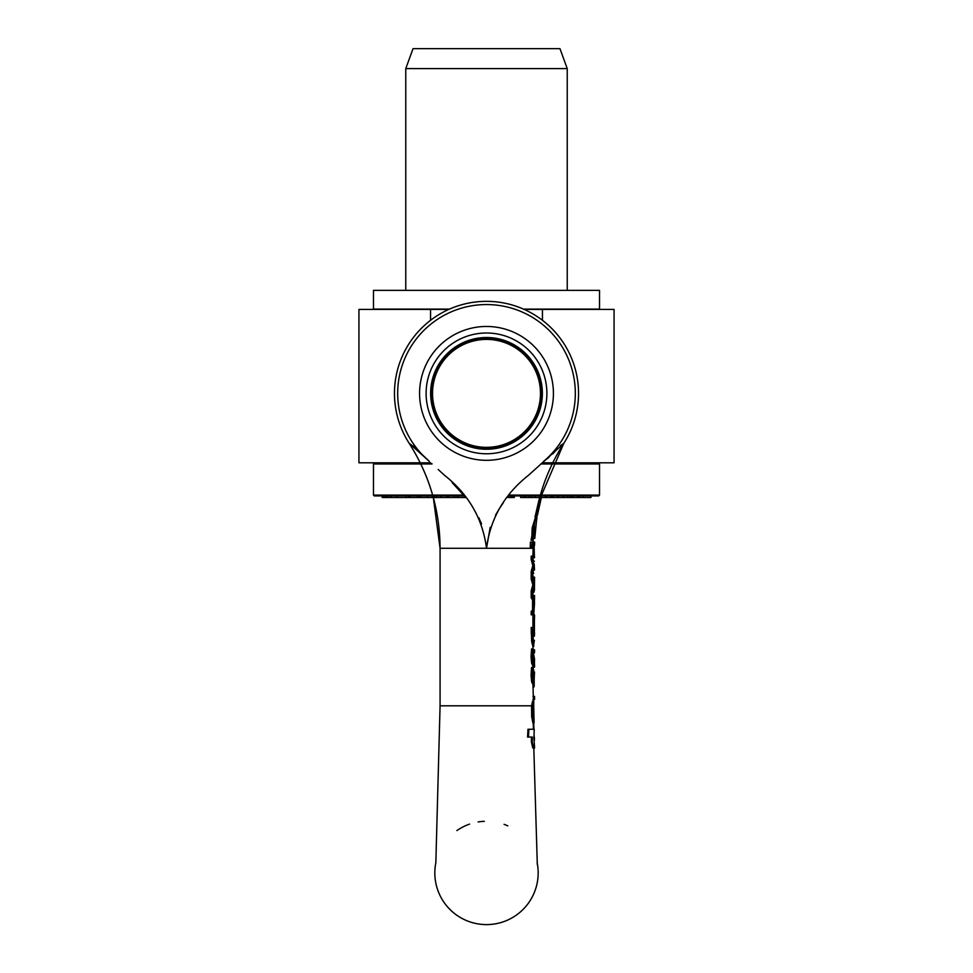 <?xml version="1.0" encoding="UTF-8"?>
<svg xmlns="http://www.w3.org/2000/svg" width="973" height="973" viewBox="0 0 973 973"><rect width="100%" height="100%" fill="white"/><g stroke="black" fill="none" stroke-linecap="round" stroke-linejoin="round"><path stroke-width="1.46" d="M431.598 393.384A54.902 54.902 0 0 0 486.5 448.273A54.902 54.902 0 0 0 541.402 393.384A54.902 54.902 0 0 0 486.5 338.482A54.902 54.902 0 0 0 431.598 393.384M432.535 393.384A53.965 53.965 0 0 1 513.489 346.643A53.965 53.965 0 0 1 513.489 440.112A53.965 53.965 0 0 1 432.535 393.384M482.644 338.616L490.72 338.482L482.644 338.616M541.754 401.63L541.742 385.016M431.27 385.004L431.282 401.873M430.565 320.287L430.565 309.414L448.808 309.414M524.192 309.414L542.435 309.414L542.435 320.287M542.435 309.414L614.06 309.414L614.06 462.807L542.435 462.807M430.565 462.807L358.94 462.807L358.94 309.414L430.565 309.414M532.815 540.222L534.882 527.232L531.89 540.222L533.131 540.222L533.289 538.434M533.958 538.434L534.42 531.939L533.958 538.434L533.143 538.434L533.253 536.755M534.542 530.553A192.958 192.958 0 0 0 534.42 531.939M533.435 529.616L535.466 516.979L531.039 540.222L531.89 540.222M533.63 606.288L533.727 598.784L532.012 594.527L533.727 586.962L532.924 592.703M531.173 611.421L533.362 609.22L531.173 611.421L531.173 614.814L532.012 614.814L533.727 610.558L533.727 607.322M532.012 611.421L532.012 614.814M532.547 609.22L532.547 599.976L533.362 599.976L533.362 609.22M532.547 599.976L531.173 597.775L533.362 599.976M531.173 597.775L531.173 590.854L532.012 590.854L532.012 597.775M532.924 577.512L533.727 583.192L532.012 575.481L532.012 578.959L533.63 584.968L532.012 590.854M531.173 590.854L532.827 584.968L533.63 584.968M532.827 584.968L531.173 578.959L531.173 575.481L532.012 575.481M531.173 578.959L532.012 578.959M533.727 601.886L533.63 602.895M533.192 667.636L533.666 677.585L533.313 680.565L532.596 675.165L533.192 667.454L532.389 667.454L532.462 681.72L533.374 683.922L533.727 670.385M532.985 669.205L533.727 669.996M532.815 679.093L532.912 669.205M532.9 673.207L533.703 673.207M532.389 667.454L531.55 667.454L531.039 675.408L531.635 681.72L532.572 683.922L533.374 683.922M532.012 575.213L531.173 575.213L531.173 571.516L532.827 565.629L533.63 565.629L532.012 571.516L532.012 575.213L533.727 567.636L532.924 573.377M531.173 571.516L532.012 571.516M532.827 565.629L531.173 559.621L532.012 559.621L533.63 565.629M531.173 559.621L531.173 556.155L532.012 556.155L532.012 559.621M532.924 558.174L533.727 563.866L532.012 556.155M532.389 705.802L533.727 705.814L534.08 723.012L532.511 716.76A45.439 2.955 -91.1 0 0 532.365 707.395L533.447 701.144L532.924 683.922M533.995 737.06L534.213 729.251L528.862 729.251A107.395 25.967 -94.9 0 1 528.473 737.06L532.353 737.06L532.195 741.742L533.593 747.994L534.603 747.994L533.982 738.933A719.643 719.643 0 0 0 533.995 737.06L534.372 737.06A1906.533 1906.533 0 0 1 534.396 738.933L534.445 740.185M533.691 723.012L533.909 729.251M533.727 705.814L533.727 701.144L532.632 701.144L531.55 705.814L440.076 705.814L440.076 548.273C439.857 510.302 429.543 475.298 409.159 443.262C429.543 475.298 439.857 510.302 440.076 548.273L433.313 497.531L440.076 548.273L486.5 548.273L490.21 527.281L486.5 548.273C482.693 518.767 468.694 494.43 444.491 475.274L438.178 469.485M533.727 723.012L532.912 723.012L531.684 716.76A45.366 3.004 88.9 0 0 531.538 707.395L531.55 705.814M533.593 747.994L532.766 747.994L531.355 741.742L531.513 737.06L527.561 737.06A106.471 26.089 85.1 0 0 527.95 729.251L528.862 729.251M531.513 737.06L532.353 737.06M532.973 639.589L533.727 643.262L532.693 633.192L533.727 627.512L532.012 627.512L532.499 641.669L533.727 646.607L532.924 646.607L531.672 641.669L531.173 627.512L532.012 627.512M532.924 635.333L533.155 639.589M531.672 641.669L532.499 641.669M532.924 639.152L532.693 630.735M536.926 513.294L536.281 516.979L537.582 509.888L536.22 516.979L535.016 516.979L539.784 497.142M537.303 511.324L539.687 497.531M537.96 508.101L537.558 510.047M537.57 509.986L538.166 507.152M537.96 504.391L537.132 508.088M532.815 660.545L532.9 654.659L533.703 654.659L533.313 662.017L532.596 656.617L533.192 648.906L532.389 648.906L531.89 656.86L533.374 665.374L533.727 651.837M533.374 665.374L532.572 665.374L531.635 663.172L531.039 656.86L531.55 648.906L532.389 648.906M532.985 650.657L533.727 651.448M533.192 649.088L533.703 654.659M532.9 654.659L532.912 650.657M536.78 509.816C541.657 485.941 550.669 463.756 563.841 443.262L538.483 502.202M560.351 445.67L563.683 443.518L528.509 475.274C504.306 494.418 490.307 518.755 486.5 548.273L532.924 548.273L533.168 538.434L532.924 558.66M537.205 507.76L536.768 509.84M535.661 515.836L534.019 527.67M537.157 862.747A51.666 51.666 0 0 1 491.62 924.35A51.666 51.666 0 0 1 435.843 862.759L440.076 705.814M456.909 830.577A51.666 51.666 0 0 1 469.582 824.119M478.132 821.954A51.666 51.666 0 0 1 484.311 821.309M504.063 824.338A51.666 51.666 0 0 1 507.809 825.858M534.554 545.306L534.639 542.095L533.922 542.095L533.763 547.665A36.646 17.526 90.3 0 0 533.763 548.273L534.542 557.407M531.976 545.306L532.134 542.095M534.408 557.833L534.189 548.273A24.313 7.334 -89.8 0 1 534.189 547.763A132.839 132.839 0 0 1 534.213 545.306M532.122 548.273A36.56 17.636 -89.7 0 1 532.122 547.665L532.28 542.095L530.419 542.095L530.212 547.604A32.912 21.065 -89.6 0 0 530.212 548.273M532.28 542.095L533.922 542.095M533.569 561.19L534.408 561.19M532.924 556.24L534.08 556.24M531.149 545.306L532.158 545.306L531.149 545.306A99.635 99.635 0 0 0 531.112 547.763L532.122 547.763M534.542 570.044L534.141 563.744L534.141 570.044M532.997 573.121L533.763 573.121M533.545 580.322L534.542 580.322L534.445 590.295L533.812 592.411L533.009 592.411M534.542 580.322L534.542 577.111L533.763 577.111L533.763 580.322M532.924 577.111L533.763 577.111M533.727 654.622L534.542 659.122L533.763 667.137L534.542 667.137L534.542 664.133M534.408 664.133L534.542 659.122M534.542 649.806L533.763 649.806L533.763 652.81L534.542 652.81L534.542 649.806M532.924 667.137L533.763 667.137M534.542 598.699L534.542 595.476L533.763 595.476L533.763 598.699L534.542 598.699L533.763 614.218L534.542 603.211M532.924 595.476L533.763 595.476M533.703 602.384L534.53 602.384M532.924 614.218L533.763 614.218M534.542 696.376L533.763 696.376L533.763 699.599L534.542 699.599L534.542 696.376M532.924 699.599L533.763 699.599M532.924 696.376L533.763 696.376M533.727 628.351L534.408 636.184L534.542 632.499M532.949 636.184L534.408 636.184M532.924 614.766L534.408 614.766L533.703 627.512M534.408 632.827L534.408 618.123M534.542 618.463L534.542 615.106M541.462 497.142L537.351 515.52L536.524 515.52M537.108 512.297L537.935 512.297M538.045 503.99L535.381 515.52M538.361 502.664L538.774 500.986M538.908 500.499L538.349 502.737M536.5 511.08L537.218 507.687M534.372 640.343L533.763 644.235L534.372 640.343M534.943 535.199L534.785 538.41L533.277 538.556M534.797 538.251L536.488 520.944L534.809 538.033M536.974 517.733L536.512 520.786M532.645 533.216L532.912 527.865L535.442 517.149L537.072 517.149M535.357 517.672L532.17 527.84L531.878 535.649M534.542 672.039L533.763 672.039L533.763 687.193L534.542 672.039M532.924 687.193L533.763 687.193M534.189 675.262L534.189 686.391M495.573 515.094L500.086 507.468M539.115 499.684L538.641 501.569M533.095 540.222L533.022 542.095L533.095 540.222M536.841 509.499L537.145 508.052M537.339 507.152L537.923 504.537M486.5 326.466A66.918 66.918 0 0 1 544.454 426.843A66.918 66.918 0 0 1 428.546 426.843A66.918 66.918 0 0 1 486.5 326.466M486.5 332.997A60.387 60.387 0 0 1 538.799 423.571A60.387 60.387 0 0 1 434.201 423.571A60.387 60.387 0 0 1 486.5 332.997M486.5 337.509A55.862 55.862 0 0 0 438.118 421.309A55.862 55.862 0 0 0 534.882 421.309A55.862 55.862 0 0 0 486.5 337.509M495.5 515.228L500.171 507.322M452.092 482.547L465.726 497.568M478.971 518.123L481.367 523.486M563.805 443.323A92.034 92.034 0 0 0 426.174 323.875A92.034 92.034 0 0 0 409.195 443.323L409.256 443.42M412.613 445.634L429.397 461.409L409.195 443.323M409.852 443.992L411.117 444.552M429.397 461.409A88.823 88.823 0 0 1 421.893 332.425A88.823 88.823 0 0 1 551.107 332.425A88.823 88.823 0 0 1 543.603 461.409L549.015 457.286M552.713 453.904L555.997 450.475M556.726 449.66L557.444 448.845M481.538 523.9L478.74 517.648M503.418 502.615L498.796 509.499M405.765 68.609L567.235 68.609L559.962 48.65L413.039 48.65L405.765 68.609L405.765 290.039M590.939 495.914L590.939 497.531L577.463 497.531L577.463 495.914M579.47 497.531L579.47 495.914M409.147 495.914L409.147 497.531L386.622 497.531L386.622 495.914M386.622 497.531L382.194 497.531L382.194 495.914M436.597 495.914L436.597 497.531L408.66 497.531M419.424 497.531L419.424 495.914M387.485 497.531L387.485 495.914M390.234 497.531L390.234 495.914M391.037 497.531L391.037 495.914M396.838 497.531L396.838 495.914M406.13 497.531L406.13 495.914M386.573 497.531L386.573 495.914M386.05 497.531L386.05 495.914M384.226 497.531L384.226 495.914M383.666 497.531L383.666 495.914M383.63 497.531L383.63 495.914M383.386 497.531L383.386 495.914M382.535 497.531L382.535 495.914M382.267 497.531L382.267 495.914M432.207 497.531L432.207 495.914M433.751 497.531L433.751 495.914M427.439 497.531L427.439 495.914M420.677 497.531L420.677 495.914M457.334 495.914L457.334 497.531L436.172 497.531M448.48 497.531L448.48 495.914M434.445 497.531L434.445 495.914M465.702 497.531L457.553 497.531L457.553 495.914M458.028 497.531L458.028 495.914M506.507 497.531L507.298 497.531M514.279 495.914L514.279 497.531L511.98 497.531L511.98 495.914M511.98 497.531L508.697 497.531L508.697 495.914M511.202 497.531L511.202 495.914M513.501 497.531L513.501 495.914M577.463 497.531L551.472 497.531L551.472 495.914M528.667 495.914L528.667 497.531L520.628 497.531L520.628 495.914M523.839 497.531L523.839 495.914M525.651 497.531L525.651 495.914M550.9 495.914L550.9 497.531L535.053 497.531L535.053 495.914M536.001 497.531L529.251 497.531M546.51 497.531L546.51 495.914M545.342 497.531L545.342 495.914M552.007 497.531L552.007 495.914M553.114 497.531L553.114 495.914M570.348 497.531L570.348 495.914M573.194 497.531L573.194 495.914M572.708 497.531L572.708 495.914M571.102 497.531L571.102 495.914M463.72 495.099L373.474 495.099L374.277 495.914L464.389 495.914M508.611 495.914L598.723 495.914L599.526 495.099L509.293 495.099M395.269 463.622L397.081 462.807M540.891 463.939L599.526 463.939L541.243 463.622M431.757 463.622L373.474 463.939L432.109 463.939M373.474 463.939L373.474 495.099M449.538 309.098L373.474 309.098L373.474 290.368L599.526 290.368L599.526 309.098L523.462 309.098M599.526 290.368L373.474 290.368M532.851 677.585L533.666 677.585M531.635 681.72L532.462 681.72M531.039 675.408L531.89 675.408M531.538 707.395L532.365 707.395M531.684 716.76L532.511 716.76M531.355 741.742L532.195 741.742M531.173 633.095L532.012 633.095M531.039 656.86L531.89 656.86M531.635 663.172L532.462 663.172M532.851 659.037L533.666 659.037M532.122 547.665L533.763 547.665M533.727 583.058L534.53 583.058M533.472 590.295L534.445 590.295M532.924 633.277L534.189 633.277M532.924 625.469L533.666 625.469M532.924 617.66L534.189 617.66M538.981 500.183L540.647 500.183M537.984 507.979L538.811 507.979M532.912 527.865L533.946 527.84M534.141 535.649L534.761 535.649M534.992 520.032L536.622 520.032M577.597 497.531L577.597 495.914L577.585 497.531M578.217 497.531L578.217 495.914L578.193 497.531M582.985 497.531L582.985 495.914M408.563 497.531L408.563 495.914M417.308 497.531L417.308 495.914M410.326 497.531L410.326 495.914M446.972 497.531L446.972 495.914M440.915 497.531L440.915 495.914M454.391 497.531L454.391 495.914M558.307 497.531L558.307 495.914M563.659 497.531L563.659 495.914M531.27 497.531L531.27 495.914M567.964 497.531L567.964 495.914M534.116 526.819L534.931 526.819M533.727 582.888L533.727 587.193M533.727 563.549L533.727 567.855M533.727 643.25L533.727 646.607M537.303 864.523L533.8 747.994M533.277 723.012L533.411 729.251M532.924 572.781L532.924 577.986M532.924 592.107L532.924 595.853M532.924 613.489L532.924 627.512M532.924 646.607L532.924 648.906L532.924 646.607M532.924 665.374L532.924 667.454M567.235 290.039L567.235 68.609M557.371 497.531L557.371 495.914M563.002 497.531L563.002 495.914M567.563 497.531L567.563 495.914M575.919 462.807L577.731 463.622M599.526 463.939L599.526 495.099"/></g></svg>
